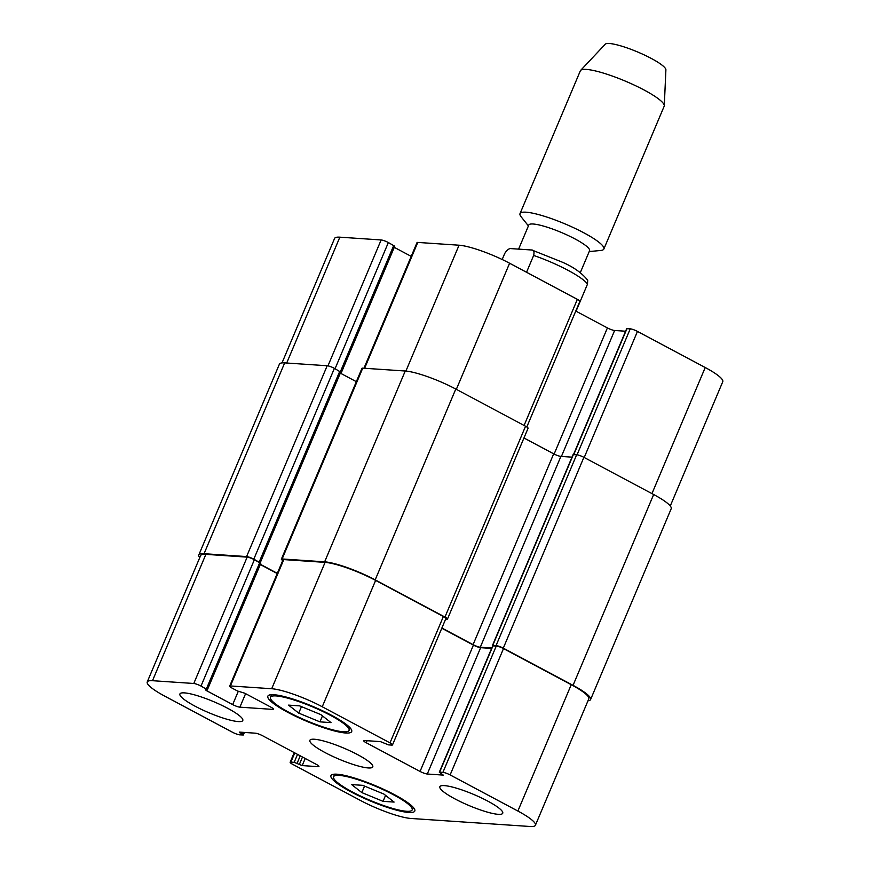 <?xml version="1.0" encoding="UTF-8"?>
<svg xmlns="http://www.w3.org/2000/svg" width="870" height="870" viewBox="0 0 870 870"><rect width="100%" height="100%" fill="white"/><g stroke="black" fill="none" stroke-linecap="round" stroke-linejoin="round"><path stroke-width="1.3" d="M576.06 311.21L587.489 284.142L587.707 280.227C581.769 272.821 573.047 266.698 561.552 261.859L532.201 250.147M502.175 259.51L504.72 253.496C507.036 249.777 509.298 248.157 511.506 248.646L531.222 249.973C533.701 249.81 534.517 251.626 533.647 255.443L526.546 272.277M531.222 249.973L532.201 250.158M518.607 249.124L528.786 225.036A32.995 5.829 22.9 0 1 533.147 224.003A32.995 5.829 22.9 0 1 568.491 235.661A32.995 5.829 22.9 0 1 589.566 250.712L580.301 272.636M528.427 225.895L521.13 216.793A45.501 8.037 22.9 0 1 520.021 213.618A45.501 8.037 22.9 0 1 526.045 212.193A45.501 8.037 22.9 0 1 574.798 228.277A45.501 8.037 22.9 0 1 603.856 249.027A45.501 8.037 22.9 0 1 600.811 250.451L589.207 251.571M520.021 213.618L580.333 70.84A45.501 8.037 22.9 0 1 580.627 70.394A45.501 8.037 22.9 0 1 586.358 69.415A45.501 8.037 22.9 0 1 633.795 84.879A45.501 8.037 22.9 0 1 664.288 105.727A45.501 8.037 22.9 0 1 664.169 106.249L603.856 249.027M580.627 70.394L605.248 44.207A32.995 5.829 22.9 0 1 609.402 43.5A32.995 5.829 22.9 0 1 643.789 54.712A32.995 5.829 22.9 0 1 665.898 69.828L664.288 105.727M319.953 721.861L298.725 713.117L288.546 705.124L299.595 705.864L320.823 714.607L331.002 722.611L319.953 721.861L322.465 715.901M298.725 713.117L301.466 706.636M383.05 801.335L361.822 792.592L351.643 784.588L362.692 785.338L383.92 794.082L394.099 802.075L383.05 801.335L385.573 795.376M361.822 792.592L364.563 786.11M343.422 731.8A42.663 7.536 -157.1 0 0 349.066 730.463A42.663 7.536 -157.1 0 0 312.7 706.929A42.663 7.536 -157.1 0 0 270.472 697.261A42.663 7.536 -157.1 0 0 297.725 716.728A42.663 7.536 -157.1 0 0 343.422 731.8M345.662 732.997A45.501 8.037 22.9 0 1 296.92 716.913A45.501 8.037 22.9 0 1 267.851 696.163A45.501 8.037 22.9 0 1 312.896 706.462A45.501 8.037 22.9 0 1 351.687 731.572A45.501 8.037 22.9 0 1 345.662 732.997M406.529 811.275A42.663 7.536 -157.1 0 0 412.173 809.937A42.663 7.536 -157.1 0 0 375.807 786.393A42.663 7.536 -157.1 0 0 333.58 776.736A42.663 7.536 -157.1 0 0 360.822 796.191A42.663 7.536 -157.1 0 0 406.529 811.275M408.769 812.471A45.501 8.037 22.9 0 1 360.017 796.387A45.501 8.037 22.9 0 1 330.959 775.627A45.501 8.037 22.9 0 1 376.003 785.936A45.501 8.037 22.9 0 1 414.794 811.047A45.501 8.037 22.9 0 1 408.769 812.471M238.271 721.578A34.126 6.025 22.9 0 1 201.709 709.518A34.126 6.025 22.9 0 1 179.916 693.955A34.126 6.025 22.9 0 1 213.694 701.677A34.126 6.025 22.9 0 1 242.784 720.512A34.126 6.025 22.9 0 1 238.271 721.578M498.216 814.32A34.126 6.025 22.9 0 1 461.655 802.26A34.126 6.025 22.9 0 1 439.861 786.687A34.126 6.025 22.9 0 1 473.639 794.419A34.126 6.025 22.9 0 1 502.729 813.243A34.126 6.025 22.9 0 1 498.216 814.32M410.944 818.463A39.813 7.025 22.9 0 1 360.397 800.433L292.646 764.317A5.688 1 22.9 0 1 290.145 762.294A5.688 1 22.9 0 1 290.895 762.109L294.18 762.327L302.194 765.589L318.192 766.666A5.688 1 -157.1 0 0 318.942 766.492A5.688 1 -157.1 0 0 316.441 764.458L262.599 735.759A5.688 1 -157.1 0 0 255.378 733.182L239.38 732.105L243.328 734.998L239.75 734.846A5.688 1 22.9 0 1 232.529 732.268L164.778 696.152A39.813 7.025 22.9 0 1 147.237 681.949A39.813 7.025 22.9 0 1 152.5 680.699L193.792 683.483A5.688 1 22.9 0 1 201.003 686.06L207.397 689.736L205.429 689.79L206.429 690.606L232.671 704.591A5.688 1 -157.1 0 0 239.892 707.169L272.701 709.387A5.688 1 -157.1 0 0 273.452 709.202A5.688 1 -157.1 0 0 270.951 707.179L244.698 693.183L237.564 691.03L232.17 688.159A5.688 1 22.9 0 1 229.669 686.136A5.688 1 22.9 0 1 230.419 685.951L271.701 688.736A39.813 7.025 22.9 0 1 322.248 706.766L389.999 742.882A5.688 1 22.9 0 1 392.5 744.916A5.688 1 22.9 0 1 391.75 745.09L388.477 744.872L380.451 741.61L364.454 740.533A5.688 1 -157.1 0 0 363.703 740.718A5.688 1 -157.1 0 0 366.216 742.741L420.058 771.44A5.688 1 -157.1 0 0 427.279 774.017L443.265 775.094L439.317 772.201L442.906 772.353A5.688 1 22.9 0 1 450.127 774.931L517.878 811.047A39.813 7.025 22.9 0 1 535.409 825.249A39.813 7.025 22.9 0 1 530.145 826.5L410.944 818.463M368.249 767.949A34.126 6.025 22.9 0 1 331.677 755.889A34.126 6.025 22.9 0 1 309.883 740.316A34.126 6.025 22.9 0 1 343.672 748.048A34.126 6.025 22.9 0 1 372.762 766.883A34.126 6.025 22.9 0 1 368.249 767.949M282.01 362.899L334.591 238.423A39.813 7.025 22.9 0 1 339.855 237.173L381.136 239.957A5.688 1 22.9 0 1 388.357 242.534L394.741 246.221L341.377 372.567L334.406 368.325A5.688 1 -157.1 0 0 327.185 365.748L284.675 362.888A39.813 7.025 -157.1 0 0 279.411 364.138L198.806 554.951A39.813 7.025 22.9 0 1 204.069 553.701L246.591 556.572A5.688 1 22.9 0 1 253.812 559.149L260.195 562.825L340.801 372.001M394.273 247.341L411.205 256.367M363.954 368.228L417.024 242.61A5.688 1 22.9 0 1 417.774 242.425L459.055 245.209A39.813 7.025 22.9 0 1 509.602 263.24L577.354 299.356A5.688 1 22.9 0 1 579.855 301.39L526.807 426.963M575.777 311.058L607.401 327.925A5.688 1 -157.1 0 0 614.622 330.491L625.595 331.231M573.504 454.542L626.672 328.686L630.25 328.838A5.688 1 22.9 0 1 637.471 331.405L705.222 367.521A39.813 7.025 22.9 0 1 722.763 381.723L670.27 505.992M340.551 372.61L341.377 372.567M590.589 699.545L671.194 508.722A39.813 7.025 -157.1 0 0 653.653 494.519L583.89 457.326A5.688 1 -157.1 0 0 576.669 454.749L573.08 454.608L492.485 645.42L496.063 645.573A5.688 1 22.9 0 1 503.284 648.15L573.047 685.342A39.813 7.025 22.9 0 1 590.589 699.545A39.813 7.025 22.9 0 1 587.989 700.785M572.003 457.152L560.9 456.402A5.688 1 22.9 0 1 553.679 453.835L523.957 437.991M447.463 619.081L528.068 428.268A5.688 1 -157.1 0 0 525.556 426.235L455.793 389.042A39.813 7.025 -157.1 0 0 405.246 371.012L362.736 368.151A5.688 1 -157.1 0 0 361.974 368.325L281.369 559.149A5.688 1 22.9 0 1 282.13 558.964L324.64 561.835A39.813 7.025 22.9 0 1 375.187 579.866L444.951 617.058A5.688 1 22.9 0 1 447.463 619.081A5.688 1 22.9 0 1 446.712 619.266L445.614 619.19M535.409 825.249L588.783 698.893A39.813 7.025 22.9 0 0 571.242 684.69L503.502 648.585A5.688 1 22.9 0 0 496.281 646.008L492.692 645.855L439.317 772.201M147.237 681.949L200.611 555.593A39.813 7.025 22.9 0 1 205.875 554.353L247.156 557.126A5.688 1 22.9 0 1 254.377 559.704L260.772 563.39L207.397 689.736M260.293 564.51L277.225 573.537M229.669 686.136L283.044 559.78A5.688 1 22.9 0 1 283.794 559.595L325.075 562.379A39.813 7.025 22.9 0 1 375.622 580.41L443.374 616.525A5.688 1 22.9 0 1 445.875 618.559L392.5 744.916M441.797 628.227L473.421 645.094A5.688 1 -157.1 0 0 480.642 647.671L491.615 648.411M441.884 628.02L473.073 644.648A5.688 1 -157.1 0 0 480.294 647.226L491.789 647.998M282.728 560.508A5.688 1 22.9 0 1 281.369 559.149M260.38 564.304L277.312 573.33M199.73 557.681A39.813 7.025 22.9 0 1 198.806 554.951M356.341 381.669L340.322 373.132M533.647 255.443A45.501 8.037 22.9 0 1 587.489 284.142M286.698 363.018L339.855 237.173M327.957 365.857L381.136 239.957M335.07 368.684L388.357 242.534M340.442 371.588L393.74 245.405M340.496 373.23L340.746 372.621M364.617 368.271L417.774 242.425M405.898 371.066L459.055 245.209M456.337 389.336L509.602 263.24M524.088 425.452L577.354 299.356M554.125 454.064L607.401 327.925M561.422 456.445L614.622 330.491M573.776 454.553L626.976 328.61M577.049 454.792L630.25 328.838M584.216 457.5L637.471 331.405M651.956 493.616L705.222 367.521M294.778 752.92L290.895 762.109M297.529 754.388L294.18 762.327M300.248 755.823L297.062 763.36M302.488 757.02L299.313 764.556M305.207 758.466L302.194 765.589M318.55 765.828L318.192 766.666M240.424 732.17L240.087 732.986M243.1 732.355L242.328 734.182M205.875 554.353L152.5 680.699M247.156 557.126L193.792 683.483M254.377 559.704L201.003 686.06M259.76 562.575L206.397 688.931M206.766 689.79L206.429 690.606M238.26 691.367L232.671 704.591M245.601 693.662L239.892 707.169M273.06 708.539L272.701 709.387M283.794 559.595L230.419 685.951M325.075 562.379L271.701 688.736M375.622 580.41L322.248 706.766M443.374 616.525L389.999 742.882M367.075 740.707L366.216 742.741M473.421 645.094L420.058 771.44M480.642 647.671L427.279 774.017M492.996 645.779L439.622 772.136M496.281 646.008L442.906 772.353M503.502 648.585L450.127 774.931M571.242 684.69L517.878 811.047M653.653 494.519L573.047 685.342M583.89 457.326L503.284 648.15M576.669 454.749L496.063 645.573M573.384 454.531L492.779 645.355M560.9 456.402L480.294 647.226M553.679 453.835L473.073 644.648M525.556 426.235L444.951 617.058M455.793 389.042L375.187 579.866M405.246 371.012L324.64 561.835M362.736 368.151L282.13 558.964M339.8 371.196L259.195 562.02M334.406 368.325L253.812 559.149M327.185 365.748L246.591 556.572M284.675 362.888L204.069 553.701M271.56 694.695L270.472 697.261M350.153 727.885L349.066 730.463M334.667 774.159L333.58 776.736M413.261 807.36L412.173 809.937M294.223 752.615L290.145 762.294M244.405 732.442L243.328 734.998"/></g></svg>
